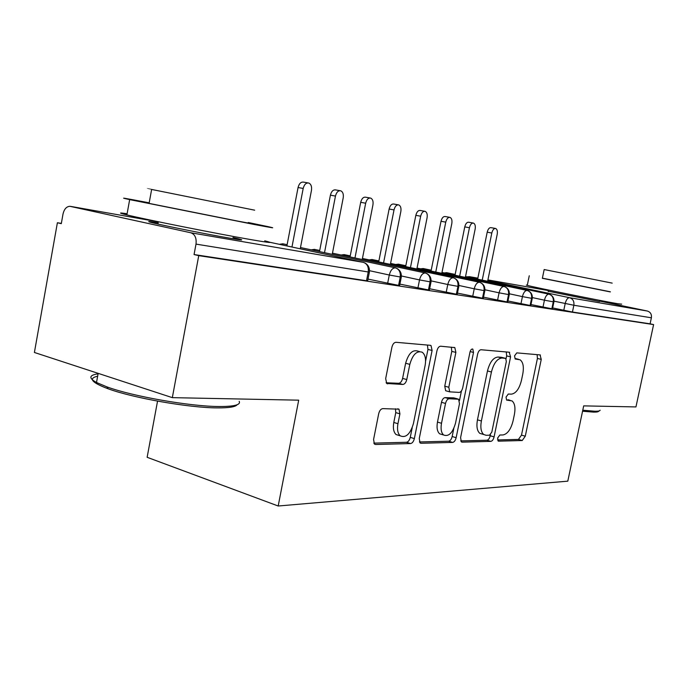 <?xml version="1.0" encoding="UTF-8"?>
<svg xmlns="http://www.w3.org/2000/svg" width="688" height="688" viewBox="0 0 688 688"><rect width="100%" height="100%" fill="white"/><g stroke="black" fill="none" stroke-linecap="round" stroke-linejoin="round"><path stroke-width="1.03" d="M497.579 438.127L498.551 441.163L522.235 440.518L525.279 436.209L541.25 359.385L540.028 354.905L516.774 352.875L514.555 355.851L515.157 358.981L520.085 359.798C523.129 362.103 524.032 366.799 522.803 373.885L521.444 380.43C519.277 388.866 515.931 393.441 511.399 394.147L508.277 394.043L506.041 397.088L506.592 400.098L511.984 400.88C514.787 403.194 515.596 407.709 514.409 414.408L513.059 420.927C510.9 429.338 507.538 434.016 502.971 434.954L499.823 435.014L497.579 438.127M232.948 237.523L238.392 238.805C244.902 240.465 241.806 240.224 229.104 238.065C208.154 234.488 163.899 225.655 152.435 222.757C146.011 221.132 147.911 221.166 158.137 222.86M599.566 301.559L548.267 291.222M382.786 408.62C380.868 408.904 379.501 410.598 378.701 413.694L373.575 439.486L374.392 444.018L375.648 444.5L410.547 443.554C412.327 443.21 413.591 441.558 414.357 438.609L432.098 350.476L431.015 345.548L430.301 345.307L395.978 342.297C394.078 342.452 392.728 344.077 391.919 347.191L385.676 378.589L386.69 383.465L402.833 384.454C404.682 384.222 405.989 382.588 406.771 379.561L409.816 364.373C412.705 354.449 416.859 350.407 422.269 352.256C425.236 354.681 426.19 359.05 425.132 365.345L413.411 423.636C410.229 434.197 405.817 438.247 400.175 435.805C397.716 433.363 396.967 429.329 397.939 423.705L399.917 413.841L399.006 409.188L382.786 408.62M653.6 324.581L198.746 255.644L172.327 397.647L298.695 400.175L278.193 506.007L567.798 481.161L583.691 405.877L635.953 406.926L653.6 324.581L650.1 323.833L651.39 317.796L573.861 305.248L572.442 312.034L650.1 323.833M460.59 437.611L461.338 441.868L462.173 442.152L490.836 441.369C492.307 441.06 493.391 439.572 494.087 436.889L510.573 356.874L509.197 352.213L481.041 349.745C479.484 349.891 478.341 351.379 477.61 354.191L460.59 437.611M452.627 442.41L421.082 443.27L420.058 442.9L419.267 438.497L436.932 350.871C437.697 347.913 438.935 346.365 440.655 346.21L454.845 347.612L455.877 352.411L448.808 387.267L449.711 391.85L459.197 392.409C460.814 392.177 461.983 390.638 462.714 387.808L469.981 352.127C470.644 349.771 471.598 348.773 472.828 349.126L473.516 352.428L456.144 437.706C455.413 440.518 454.243 442.083 452.627 442.41L448.645 441.206L419.413 441.954M157.543 401.13L147.137 457.296L278.193 506.007M599.669 301.086L647.356 311.036C650.461 312.042 651.803 314.287 651.39 317.796M198.746 255.644L194.059 254.551L196.003 244.111C196.673 238.074 194.945 234.298 190.817 232.776L69.866 206.297C66.444 206.546 64.156 209.143 63.004 214.071L61.301 223.66L57.388 222.749L61.352 223.385M172.327 397.647L34.4 352.471L57.388 222.749M194.059 254.551L366.506 280.747L368.235 271.975L196.003 244.111M369.379 272.147L367.693 280.713L366.506 280.747M572.442 312.034L552.653 307.932M401.25 277.307L399.608 285.589L368.003 279.113M430.98 282.114L429.372 290.13L399.9 284.11M458.767 286.612L457.202 294.378L429.647 288.762M484.799 290.826L483.268 298.351L457.451 293.105M509.24 294.782L507.744 302.084L483.509 297.173M532.228 298.506L530.758 305.592L507.968 300.983M553.883 302.006L552.455 308.895L530.973 304.56M455.172 274.426L446.632 272.663L444.216 272.93M551.819 308.903L553.272 301.92C553.745 297.87 552.283 295.281 548.869 294.154L465.527 276.602M431.221 270.186L423.154 268.526L420.609 268.827M530.078 305.601L531.566 298.403C532.048 294.24 530.56 291.574 527.085 290.422L441.988 272.465M405.834 265.697L398.326 264.158L395.634 264.484M506.996 302.092L508.518 294.679C509.017 290.379 507.503 287.636 503.969 286.457L417.048 268.071M378.899 260.933L372.01 259.522L369.172 259.892M482.46 298.368L484.017 290.714C484.533 286.277 482.985 283.456 479.39 282.243L390.578 263.409M350.244 255.867L344.086 254.603L341.076 255.016M456.316 294.395L457.907 286.492C458.44 281.908 456.875 279.001 453.211 277.754L362.438 258.456M319.722 250.458L314.39 249.366L311.191 249.83M428.4 290.155L430.043 281.977C430.585 277.247 428.994 274.237 425.261 272.964L332.467 253.175M287.128 244.687L282.759 243.793L279.345 244.317M398.541 285.615L400.218 277.152C400.777 272.259 399.16 269.146 395.368 267.838L300.484 247.542M507.873 399.694L510.126 400.304M515.811 358.637L518.589 359.325M497.519 439.95L518.451 439.417L521.495 435.126L537.423 358.439L537.139 354.655M506.058 358.732L506.643 355.902L506.299 351.955M460.685 440.896L486.958 440.225C488.437 439.924 489.521 438.428 490.209 435.753L490.406 434.816M489.529 435.212L491.817 432.064L506.334 361.544L505.714 358.396L501.982 358.009C497.243 358.525 493.726 363.178 491.43 371.984L481.385 420.97C480.233 427.566 481.015 432.081 483.741 434.515L486.098 435.28L489.529 435.212M501.681 357.364L505.362 358.285M482.417 434.128L479.837 433.371C477.094 430.937 476.302 426.422 477.455 419.843L487.465 370.961C489.753 362.172 493.27 357.528 498.035 357.029L501.423 357.296M446.641 391.008L445.661 390.741L444.749 386.157L451.792 351.379L451.319 347.148M461.45 390.887L459.464 400.614M453.796 428.486L452.162 436.51L456.144 437.706M441.507 423.275C440.535 428.865 441.24 432.769 443.622 434.997C448.671 436.923 452.627 433.001 455.508 423.215L459.481 403.718L458.612 399.229L449.135 398.756C447.475 399.006 446.28 400.571 445.532 403.443L441.507 423.275L437.473 422.088C436.51 427.669 437.215 431.565 439.606 433.793L442.298 434.601M454.467 398.034L457.864 398.98M437.473 422.088L441.481 402.308C442.221 399.436 443.425 397.87 445.084 397.63L453.839 397.862M448.645 441.206C450.262 440.888 451.44 439.322 452.162 436.51M399.453 435.59L396.047 434.541C393.579 432.098 392.831 428.074 393.794 422.458L395.763 412.619L395.471 408.775M419.474 351.534L418.098 351.181C412.671 349.332 408.517 353.357 405.628 363.255L409.816 364.373M386.097 382.769L398.653 383.293C400.502 383.061 401.818 381.436 402.6 378.409L405.628 363.255M425.588 361.166L427.945 349.418L427.42 345.049M373.782 443.124L406.453 442.281C408.233 441.945 409.506 440.303 410.272 437.353L412.198 427.764M487.637 281.263L497.209 234.298C497.682 231.237 497.175 229.302 495.695 228.502C493.95 228.287 492.66 229.801 491.808 233.026L487.207 232.174C488.05 228.958 489.349 227.453 491.094 227.668L495.283 228.425M491.808 233.026L482.228 280.119M487.207 232.174L477.661 279.156M465.372 277.393L475.15 229.087C475.623 225.939 475.081 223.944 473.516 223.11C471.676 222.869 470.317 224.417 469.44 227.737L464.761 226.877C465.638 223.566 466.997 222.026 468.846 222.258L473.06 223.024M469.44 227.737L459.644 276.189M464.761 226.877L455.009 275.209M441.816 273.308L451.81 223.574C452.291 220.341 451.706 218.277 450.055 217.399C448.094 217.133 446.667 218.715 445.764 222.138L441.017 221.269C441.92 217.855 443.347 216.273 445.308 216.539L449.539 217.305M445.764 222.138L435.762 272.027M441.017 221.269L431.049 271.029M416.868 268.982L427.085 217.726C427.566 214.407 426.938 212.282 425.184 211.354C423.111 211.053 421.606 212.669 420.669 216.213L415.844 215.327C416.782 211.801 418.287 210.184 420.368 210.485L424.616 211.25M420.669 216.213L410.444 267.623M415.844 215.327L405.653 266.609M390.388 264.398L400.837 211.526C401.328 208.103 400.648 205.91 398.791 204.929C396.589 204.594 394.998 206.254 394.026 209.909L389.124 209.023C390.096 205.377 391.687 203.717 393.897 204.061L398.146 204.818M394.026 209.909L383.56 262.945M389.124 209.023L378.701 261.913M598.715 411.089C598.637 411.802 596.952 412.146 593.641 412.121L582.564 411.226M582.779 410.211L594.931 411.243C598.319 411.278 600.039 410.925 600.108 410.194M542.393 278.167L610.359 291.789M527.326 285.124C525.899 284.927 525.881 285.004 527.275 285.374C533.544 287.188 600.469 300.785 617.712 303.726L621.685 304.139M610.333 291.918L542.368 278.296M544.174 269.55L612.191 283.121M237.102 404.759C235.451 406.918 228.889 407.958 217.417 407.889C189.621 407.889 133.481 398.137 108.076 388.763C91.581 382.562 88.107 378.366 97.653 376.19M98.083 373.808C89.044 375.166 88.52 378.065 96.509 382.502L106.924 386.88C132.956 396.469 190.61 406.488 219.068 406.522C234.264 406.574 240.972 404.836 239.192 401.31M149.193 202.84L147.602 202.53C123.591 197.946 117.614 196.974 129.662 199.615L253.502 224.34C272.981 228.02 277.634 228.751 267.443 226.515L248.282 222.508M127.099 213.77C118.456 212.454 118.388 212.841 126.893 214.914C145.572 219.506 217.872 233.92 250.621 239.57C270.143 242.933 274.847 243.354 264.725 240.834M248.239 222.749C255.747 224.391 252.272 223.849 237.807 221.106L149.09 203.39C143.113 202.091 143.138 201.988 149.15 203.072M151.609 189.596C145.624 188.34 145.632 188.297 151.635 189.449L254.689 210.184M362.232 259.522L372.93 204.929C373.429 201.412 372.69 199.142 370.72 198.101C368.372 197.723 366.687 199.425 365.672 203.209L360.701 202.315C361.707 198.531 363.393 196.837 365.749 197.224L369.989 197.972M365.672 203.209L354.974 257.974M360.701 202.315L350.037 256.925M332.244 254.336L343.2 197.903C343.699 194.283 342.908 191.926 340.818 190.825C338.298 190.395 336.518 192.141 335.46 196.071L330.412 195.16C331.461 191.247 333.25 189.501 335.77 189.94L339.975 190.679M335.46 196.071L324.504 252.677M330.412 195.16L319.499 251.61M300.243 248.807L311.458 190.395C311.965 186.68 311.105 184.229 308.878 183.068C306.186 182.569 304.285 184.358 303.184 188.443L298.059 187.523C299.16 183.455 301.06 181.675 303.761 182.165L307.906 182.896M303.184 188.443L291.961 247.026M298.059 187.523L286.887 245.934M498.086 441.025L498.551 441.163M548.405 290.577L487.912 279.913M477.868 278.15L469.534 276.679L477.807 278.416M487.792 280.515L569.535 297.698L647.356 311.036M563.773 310.348L565.192 303.554C566.19 299.719 567.634 297.766 569.535 297.698C572.88 298.798 574.325 301.318 573.861 305.248L553.995 301.163M466.567 276.825L469.534 276.679L467.892 277.101M190.817 232.776L363.316 262.343L269.816 242.271M158.326 221.846L70.529 206.383M364.838 262.928C368.269 264.871 369.791 267.89 369.404 272.001L368.235 271.975C368.811 266.901 367.168 263.693 363.316 262.343L363.892 262.506M549.239 294.266L548.869 294.154C546.9 294.326 545.421 296.33 544.432 300.183L532.34 297.594M550.09 294.576C553.023 296.132 554.287 298.583 553.9 301.937L544.432 300.183L542.987 307.175M520.945 303.821L522.433 296.614L509.361 293.802M497.562 300.252L499.075 292.821L484.92 289.777M472.69 296.459L474.238 288.797L458.896 285.477M446.185 292.426L447.776 284.505L431.109 280.885M417.891 288.109L419.525 279.921L401.379 275.974M387.611 283.499L389.288 275.019L369.508 270.694M527.275 290.465L527.085 290.422C524.996 290.585 523.448 292.649 522.433 296.614L532.245 298.429C532.632 294.989 531.342 292.46 528.35 290.861M447.209 272.749L445.557 273.213M504.184 286.509L503.969 286.457C501.75 286.621 500.124 288.736 499.075 292.821L509.258 294.696C509.653 291.162 508.329 288.573 505.284 286.922M423.739 268.612L421.959 269.111M479.648 282.304L479.39 282.243C477.033 282.398 475.322 284.583 474.238 288.797L484.816 290.732C485.212 287.102 483.862 284.436 480.749 282.734M398.92 264.235L396.993 264.768M453.822 277.952L453.211 277.754C450.709 277.9 448.894 280.154 447.776 284.505L458.784 286.509C459.18 282.777 457.795 280.025 454.613 278.27M372.612 259.6L370.531 260.176M315.216 249.503L312.55 250.122M425.631 273.059L425.261 272.964C422.595 273.102 420.678 275.424 419.525 279.921L431.006 282.003C431.393 278.15 429.966 275.32 426.715 273.497M344.697 254.689L342.435 255.3M283.619 243.93L280.695 244.61M395.815 267.959L395.368 267.838C392.513 267.967 390.483 270.358 389.288 275.019L401.276 277.169C401.663 273.205 400.192 270.281 396.856 268.397M537.423 358.439L541.25 359.385M521.495 435.126L525.279 436.209M518.451 439.417L522.235 440.518M506.643 355.902L510.573 356.874M490.209 435.753L494.087 436.889M486.958 440.225L490.836 441.369M461.399 441.92L462.173 442.152M498.035 357.029L501.982 358.009M487.465 370.961L491.43 371.984M477.455 419.843L481.385 420.97M420.162 442.986L421.082 443.27M451.792 351.379L455.877 352.411M444.749 386.157L448.808 387.267M470.119 351.577L473.516 352.428M445.084 397.63L449.135 398.756M441.481 402.308L445.532 403.443M395.763 412.619L399.917 413.841M393.794 422.458L397.939 423.705M402.6 378.409L406.771 379.561M398.653 383.293L402.833 384.454M386.94 383.629L387.714 383.844M427.945 349.418L432.098 350.476M410.272 437.353L414.357 438.609M406.453 442.281L410.547 443.554M374.556 444.156L375.648 444.5M238.392 238.805L238.246 239.544M539.865 354.896L540.433 355.034M508.982 352.187L509.679 352.359M479.837 433.371L483.741 434.515M453.874 347.371L454.845 347.612M445.661 390.741L449.711 391.85M472.286 348.988L472.828 349.126M439.606 433.793L443.622 434.997M397.69 408.81L399.006 409.188M396.047 434.541L400.175 435.805M429.897 345.273L431.015 345.548M548.508 290.044L548.181 291.652M542.35 278.365L544.182 269.515M529.261 275.759L527.275 285.374M158.343 221.76L157.922 224.039M98.16 373.352L96.509 382.502M149.09 203.39L151.635 189.449M129.662 199.615L126.893 214.914M108.076 388.763L106.924 386.88"/></g></svg>
